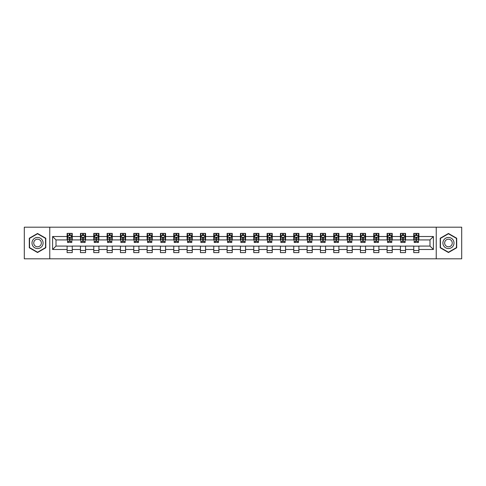 <?xml version="1.0" encoding="UTF-8"?>
<svg xmlns="http://www.w3.org/2000/svg" width="486" height="486" viewBox="0 0 486 486"><rect width="100%" height="100%" fill="white"/><g stroke="black" fill="none" stroke-linecap="round" stroke-linejoin="round"><path stroke-width="0.73" d="M436.234 258.813L461.7 258.813L461.7 227.187L436.234 227.187L436.234 258.813L49.766 258.813L49.766 227.187L24.3 227.187L24.3 258.813L49.766 258.813M436.234 227.187L49.766 227.187M418.883 236.506L418.883 233.383L413.756 233.383L413.756 236.506L405.549 236.506L405.549 233.383L400.421 233.383L400.421 236.506L392.22 236.506L392.22 233.383L387.093 233.383L387.093 236.506L378.886 236.506L378.886 233.383L373.758 233.383L373.758 236.506L365.557 236.506L365.557 233.383L360.424 233.383L360.424 236.506L352.222 236.506L352.222 233.383L347.095 233.383L347.095 236.506L338.888 236.506L338.888 233.383L333.761 233.383L333.761 236.506L325.559 236.506L325.559 233.383L320.432 233.383L320.432 236.506L312.225 236.506L312.225 233.383L307.097 233.383L307.097 236.506L298.89 236.506L298.89 233.383L293.763 233.383L293.763 236.506L285.561 236.506L285.561 233.383L280.434 233.383L280.434 236.506L272.227 236.506L272.227 233.383L267.1 233.383L267.1 236.506L258.898 236.506L258.898 233.383L253.771 233.383L253.771 236.506L245.564 236.506L245.564 233.383L240.436 233.383L240.436 236.506L232.229 236.506L232.229 233.383L227.102 233.383L227.102 236.506L218.9 236.506L218.9 233.383L213.773 233.383L213.773 236.506L205.566 236.506L205.566 233.383L200.439 233.383L200.439 236.506L192.237 236.506L192.237 233.383L187.11 233.383L187.11 236.506L178.903 236.506L178.903 233.383L173.775 233.383L173.775 236.506L165.568 236.506L165.568 233.383L160.441 233.383L160.441 236.506L152.239 236.506L152.239 233.383L147.112 233.383L147.112 236.506L138.905 236.506L138.905 233.383L133.778 233.383L133.778 236.506L125.576 236.506L125.576 233.383L120.443 233.383L120.443 236.506L112.242 236.506L112.242 233.383L107.114 233.383L107.114 236.506L98.907 236.506L98.907 233.383L93.78 233.383L93.78 236.506L85.579 236.506L85.579 233.383L80.451 233.383L80.451 236.506L72.244 236.506L72.244 233.383L67.117 233.383L67.117 236.506L52.591 236.506L52.591 249.494L56.005 246.074L67.117 246.074L67.117 252.617L72.244 252.617L72.244 246.074L80.451 246.074L80.451 252.617L85.579 252.617L85.579 246.074L93.78 246.074L93.78 252.617L98.907 252.617L98.907 246.074L107.114 246.074L107.114 252.617L112.242 252.617L112.242 246.074L120.443 246.074L120.443 252.617L125.576 252.617L125.576 246.074L133.778 246.074L133.778 252.617L138.905 252.617L138.905 246.074L147.112 246.074L147.112 252.617L152.239 252.617L152.239 246.074L160.441 246.074L160.441 252.617L165.568 252.617L165.568 246.074L173.775 246.074L173.775 252.617L178.903 252.617L178.903 246.074L187.11 246.074L187.11 252.617L192.237 252.617L192.237 246.074L200.439 246.074L200.439 252.617L205.566 252.617L205.566 246.074L213.773 246.074L213.773 252.617L218.9 252.617L218.9 246.074L227.102 246.074L227.102 252.617L232.229 252.617L232.229 246.074L240.436 246.074L240.436 252.617L245.564 252.617L245.564 246.074L253.771 246.074L253.771 252.617L258.898 252.617L258.898 246.074L267.1 246.074L267.1 252.617L272.227 252.617L272.227 246.074L280.434 246.074L280.434 252.617L285.561 252.617L285.561 246.074L293.763 246.074L293.763 252.617L298.89 252.617L298.89 246.074L307.097 246.074L307.097 252.617L312.225 252.617L312.225 246.074L320.432 246.074L320.432 252.617L325.559 252.617L325.559 246.074L333.761 246.074L333.761 252.617L338.888 252.617L338.888 246.074L347.095 246.074L347.095 252.617L352.222 252.617L352.222 246.074L360.424 246.074L360.424 252.617L365.557 252.617L365.557 246.074L373.758 246.074L373.758 252.617L378.886 252.617L378.886 246.074L387.093 246.074L387.093 252.617L392.22 252.617L392.22 246.074L400.421 246.074L400.421 252.617L405.549 252.617L405.549 246.074L413.756 246.074L413.756 252.617L418.883 252.617L418.883 246.074L429.995 246.074L429.995 239.926L418.883 239.926L418.883 236.506L433.409 236.506L433.409 249.494L418.883 249.494M413.756 249.494L405.549 249.494M400.421 249.494L392.22 249.494M387.093 249.494L378.886 249.494M373.758 249.494L365.557 249.494M360.424 249.494L352.222 249.494M347.095 249.494L338.888 249.494M333.761 249.494L325.559 249.494M320.432 249.494L312.225 249.494M307.097 249.494L298.89 249.494M293.763 249.494L285.561 249.494M280.434 249.494L272.227 249.494M267.1 249.494L258.898 249.494M253.771 249.494L245.564 249.494M240.436 249.494L232.229 249.494M227.102 249.494L218.9 249.494M213.773 249.494L205.566 249.494M200.439 249.494L192.237 249.494M187.11 249.494L178.903 249.494M173.775 249.494L165.568 249.494M160.441 249.494L152.239 249.494M147.112 249.494L138.905 249.494M133.778 249.494L125.576 249.494M120.443 249.494L112.242 249.494M107.114 249.494L98.907 249.494M93.78 249.494L85.579 249.494M80.451 249.494L72.244 249.494M67.117 249.494L52.591 249.494M413.756 236.506L413.756 239.926L405.549 239.926L405.549 236.506M400.421 236.506L400.421 239.926L392.22 239.926L392.22 236.506M387.093 236.506L387.093 239.926L378.886 239.926L378.886 236.506M373.758 236.506L373.758 239.926L365.557 239.926L365.557 236.506M360.424 236.506L360.424 239.926L352.222 239.926L352.222 236.506M347.095 236.506L347.095 239.926L338.888 239.926L338.888 236.506M333.761 236.506L333.761 239.926L325.559 239.926L325.559 236.506M320.432 236.506L320.432 239.926L312.225 239.926L312.225 236.506M307.097 236.506L307.097 239.926L298.89 239.926L298.89 236.506M293.763 236.506L293.763 239.926L285.561 239.926L285.561 236.506M280.434 236.506L280.434 239.926L272.227 239.926L272.227 236.506M267.1 236.506L267.1 239.926L258.898 239.926L258.898 236.506M253.771 236.506L253.771 239.926L245.564 239.926L245.564 236.506M240.436 236.506L240.436 239.926L232.229 239.926L232.229 236.506M227.102 236.506L227.102 239.926L218.9 239.926L218.9 236.506M213.773 236.506L213.773 239.926L205.566 239.926L205.566 236.506M200.439 236.506L200.439 239.926L192.237 239.926L192.237 236.506M187.11 236.506L187.11 239.926L178.903 239.926L178.903 236.506M173.775 236.506L173.775 239.926L165.568 239.926L165.568 236.506M160.441 236.506L160.441 239.926L152.239 239.926L152.239 236.506M147.112 236.506L147.112 239.926L138.905 239.926L138.905 236.506M133.778 236.506L133.778 239.926L125.576 239.926L125.576 236.506M120.443 236.506L120.443 239.926L112.242 239.926L112.242 236.506M107.114 236.506L107.114 239.926L98.907 239.926L98.907 236.506M93.78 236.506L93.78 239.926L85.579 239.926L85.579 236.506M80.451 236.506L80.451 239.926L72.244 239.926L72.244 236.506M67.117 236.506L67.117 239.926L56.005 239.926L52.591 236.506M56.005 239.926L56.005 246.074M433.409 249.494L429.995 246.074M429.995 239.926L433.409 236.506M67.117 235.522L67.542 235.522M69.17 235.522L70.197 235.522M71.819 235.522L72.244 235.522M67.117 239.835L67.542 239.835M69.17 239.835L70.197 239.835M71.819 239.835L72.244 239.835M67.117 246.165L72.244 246.165M67.117 250.478L72.244 250.478M80.451 246.165L85.579 246.165M80.451 250.478L85.579 250.478M80.451 235.522L80.876 235.522M82.499 235.522L83.525 235.522M85.147 235.522L85.579 235.522M80.451 239.835L80.876 239.835M82.499 239.835L83.525 239.835M85.147 239.835L85.579 239.835M93.78 246.165L98.907 246.165M93.78 250.478L98.907 250.478M93.78 235.522L94.211 235.522M95.833 235.522L96.86 235.522M98.482 235.522L98.907 235.522M93.78 239.835L94.211 239.835M95.833 239.835L96.86 239.835M98.482 239.835L98.907 239.835M107.114 246.165L112.242 246.165M107.114 250.478L112.242 250.478M107.114 235.522L107.54 235.522M109.168 235.522L110.188 235.522M111.816 235.522L112.242 235.522M107.114 239.835L107.54 239.835M109.168 239.835L110.188 239.835M111.816 239.835L112.242 239.835M120.443 246.165L125.576 246.165M120.443 250.478L125.576 250.478M120.443 235.522L120.874 235.522M122.496 235.522L123.523 235.522M125.145 235.522L125.576 235.522M120.443 239.835L120.874 239.835M122.496 239.835L123.523 239.835M125.145 239.835L125.576 239.835M133.778 246.165L138.905 246.165M133.778 250.478L138.905 250.478M133.778 235.522L134.203 235.522M135.831 235.522L136.858 235.522M138.48 235.522L138.905 235.522M133.778 239.835L134.203 239.835M135.831 239.835L136.858 239.835M138.48 239.835L138.905 239.835M147.112 246.165L152.239 246.165M147.112 250.478L152.239 250.478M147.112 235.522L147.537 235.522M149.159 235.522L150.186 235.522M151.808 235.522L152.239 235.522M147.112 239.835L147.537 239.835M149.159 239.835L150.186 239.835M151.808 239.835L152.239 239.835M160.441 246.165L165.568 246.165M160.441 250.478L165.568 250.478M160.441 235.522L160.872 235.522M162.494 235.522L163.521 235.522M165.143 235.522L165.568 235.522M160.441 239.835L160.872 239.835M162.494 239.835L163.521 239.835M165.143 239.835L165.568 239.835M173.775 246.165L178.903 246.165M173.775 250.478L178.903 250.478M173.775 235.522L174.201 235.522M175.829 235.522L176.849 235.522M178.477 235.522L178.903 235.522M173.775 239.835L174.201 239.835M175.829 239.835L176.849 239.835M178.477 239.835L178.903 239.835M187.11 246.165L192.237 246.165M187.11 250.478L192.237 250.478M187.11 235.522L187.535 235.522M189.157 235.522L190.184 235.522M191.806 235.522L192.237 235.522M187.11 239.835L187.535 239.835M189.157 239.835L190.184 239.835M191.806 239.835L192.237 239.835M200.439 246.165L205.566 246.165M200.439 250.478L205.566 250.478M200.439 235.522L200.864 235.522M202.492 235.522L203.519 235.522M205.141 235.522L205.566 235.522M200.439 239.835L200.864 239.835M202.492 239.835L203.519 239.835M205.141 239.835L205.566 239.835M213.773 246.165L218.9 246.165M213.773 250.478L218.9 250.478M213.773 235.522L214.198 235.522M215.82 235.522L216.847 235.522M218.469 235.522L218.9 235.522M213.773 239.835L214.198 239.835M215.82 239.835L216.847 239.835M218.469 239.835L218.9 239.835M227.102 246.165L232.229 246.165M227.102 250.478L232.229 250.478M227.102 235.522L227.533 235.522M229.155 235.522L230.182 235.522M231.804 235.522L232.229 235.522M227.102 239.835L227.533 239.835M229.155 239.835L230.182 239.835M231.804 239.835L232.229 239.835M240.436 246.165L245.564 246.165M240.436 250.478L245.564 250.478M240.436 235.522L240.862 235.522M242.49 235.522L243.51 235.522M245.138 235.522L245.564 235.522M240.436 239.835L240.862 239.835M242.49 239.835L243.51 239.835M245.138 239.835L245.564 239.835M253.771 246.165L258.898 246.165M253.771 250.478L258.898 250.478M253.771 235.522L254.196 235.522M255.818 235.522L256.845 235.522M258.467 235.522L258.898 235.522M253.771 239.835L254.196 239.835M255.818 239.835L256.845 239.835M258.467 239.835L258.898 239.835M267.1 246.165L272.227 246.165M267.1 250.478L272.227 250.478M267.1 235.522L267.531 235.522M269.153 235.522L270.18 235.522M271.802 235.522L272.227 235.522M267.1 239.835L267.531 239.835M269.153 239.835L270.18 239.835M271.802 239.835L272.227 239.835M280.434 246.165L285.561 246.165M280.434 250.478L285.561 250.478M280.434 235.522L280.859 235.522M282.481 235.522L283.508 235.522M285.136 235.522L285.561 235.522M280.434 239.835L280.859 239.835M282.481 239.835L283.508 239.835M285.136 239.835L285.561 239.835M293.763 246.165L298.89 246.165M293.763 250.478L298.89 250.478M293.763 235.522L294.194 235.522M295.816 235.522L296.843 235.522M298.465 235.522L298.89 235.522M293.763 239.835L294.194 239.835M295.816 239.835L296.843 239.835M298.465 239.835L298.89 239.835M307.097 246.165L312.225 246.165M307.097 250.478L312.225 250.478M307.097 235.522L307.523 235.522M309.151 235.522L310.171 235.522M311.799 235.522L312.225 235.522M307.097 239.835L307.523 239.835M309.151 239.835L310.171 239.835M311.799 239.835L312.225 239.835M320.432 246.165L325.559 246.165M320.432 250.478L325.559 250.478M320.432 235.522L320.857 235.522M322.479 235.522L323.506 235.522M325.128 235.522L325.559 235.522M320.432 239.835L320.857 239.835M322.479 239.835L323.506 239.835M325.128 239.835L325.559 239.835M333.761 246.165L338.888 246.165M333.761 250.478L338.888 250.478M333.761 235.522L334.192 235.522M335.814 235.522L336.841 235.522M338.463 235.522L338.888 235.522M333.761 239.835L334.192 239.835M335.814 239.835L336.841 239.835M338.463 239.835L338.888 239.835M347.095 246.165L352.222 246.165M347.095 250.478L352.222 250.478M347.095 235.522L347.52 235.522M349.142 235.522L350.169 235.522M351.797 235.522L352.222 235.522M347.095 239.835L347.52 239.835M349.142 239.835L350.169 239.835M351.797 239.835L352.222 239.835M360.424 246.165L365.557 246.165M360.424 250.478L365.557 250.478M360.424 235.522L360.855 235.522M362.477 235.522L363.504 235.522M365.126 235.522L365.557 235.522M360.424 239.835L360.855 239.835M362.477 239.835L363.504 239.835M365.126 239.835L365.557 239.835M373.758 246.165L378.886 246.165M373.758 250.478L378.886 250.478M373.758 235.522L374.184 235.522M375.812 235.522L376.832 235.522M378.46 235.522L378.886 235.522M373.758 239.835L374.184 239.835M375.812 239.835L376.832 239.835M378.46 239.835L378.886 239.835M387.093 246.165L392.22 246.165M387.093 250.478L392.22 250.478M387.093 235.522L387.518 235.522M389.14 235.522L390.167 235.522M391.789 235.522L392.22 235.522M387.093 239.835L387.518 239.835M389.14 239.835L390.167 239.835M391.789 239.835L392.22 239.835M400.421 246.165L405.549 246.165M400.421 250.478L405.549 250.478M400.421 235.522L400.853 235.522M402.475 235.522L403.502 235.522M405.124 235.522L405.549 235.522M400.421 239.835L400.853 239.835M402.475 239.835L403.502 239.835M405.124 239.835L405.549 239.835M413.756 246.165L418.883 246.165M413.756 250.478L418.883 250.478M413.756 235.522L414.181 235.522M415.803 235.522L416.83 235.522M418.458 235.522L418.883 235.522M413.756 239.835L414.181 239.835M415.803 239.835L416.83 239.835M418.458 239.835L418.883 239.835M37.55 252.526L45.793 247.763L45.793 238.237L37.55 233.474L29.3 238.237L29.3 247.763L37.55 252.526M456.7 238.237L448.45 233.474L440.207 238.237L440.207 247.763L448.45 252.526L456.7 247.763L456.7 238.237M70.197 234.495L69.17 234.495M71.819 241.414L70.197 241.414L70.197 242.49L71.819 242.49L71.819 237.271L70.962 235.564L68.398 235.564L67.542 237.271L67.542 242.49L69.17 242.49L69.17 241.414L67.542 241.414M67.542 237.271L67.542 233.383M71.819 237.271L71.819 233.383M69.17 235.564L69.17 233.383M70.197 233.383L70.197 235.564M70.197 241.414L70.197 237.915L69.17 237.915L69.17 241.414M42.355 245.776A5.553 5.553 0 0 0 40.326 238.189A5.553 5.553 0 0 0 32.738 240.224A5.553 5.553 0 0 0 34.767 247.811A5.553 5.553 0 0 0 42.355 245.776M40.842 244.901A3.803 3.803 0 0 0 39.451 239.707A3.803 3.803 0 0 0 34.251 241.099A3.803 3.803 0 0 0 35.648 246.293A3.803 3.803 0 0 0 40.842 244.901M29.555 247.611L29.555 238.389L37.55 233.772L45.538 238.389L45.538 247.611L37.55 252.228L29.555 247.611M448.45 237.447A5.553 5.553 0 0 0 442.898 243A5.553 5.553 0 0 0 448.45 248.553A5.553 5.553 0 0 0 454.009 243A5.553 5.553 0 0 0 448.45 237.447M448.45 239.197A3.803 3.803 0 0 0 444.647 243A3.803 3.803 0 0 0 448.45 246.803A3.803 3.803 0 0 0 452.253 243A3.803 3.803 0 0 0 448.45 239.197M456.445 247.611L448.45 252.228L440.462 247.611L440.462 238.389L448.45 233.772L456.445 238.389L456.445 247.611M83.525 234.495L82.499 234.495M85.147 241.414L83.525 241.414L83.525 242.49L85.147 242.49L85.147 237.271L84.297 235.564L81.733 235.564L80.876 237.271L80.876 242.49L82.499 242.49L82.499 241.414L80.876 241.414M80.876 237.271L80.876 233.383M85.147 237.271L85.147 233.383M82.499 235.564L82.499 233.383M83.525 233.383L83.525 235.564M83.525 241.414L83.525 237.915L82.499 237.915L82.499 241.414M96.86 234.495L95.833 234.495M98.482 241.414L96.86 241.414L96.86 242.49L98.482 242.49L98.482 237.271L97.625 235.564L95.062 235.564L94.211 237.271L94.211 242.49L95.833 242.49L95.833 241.414L94.211 241.414M94.211 237.271L94.211 233.383M98.482 237.271L98.482 233.383M95.833 235.564L95.833 233.383M96.86 233.383L96.86 235.564M96.86 241.414L96.86 237.915L95.833 237.915L95.833 241.414M110.188 234.495L109.168 234.495M111.816 241.414L110.188 241.414L110.188 242.49L111.816 242.49L111.816 237.271L110.96 235.564L108.396 235.564L107.54 237.271L107.54 242.49L109.168 242.49L109.168 241.414L107.54 241.414M107.54 237.271L107.54 233.383M111.816 237.271L111.816 233.383M109.168 235.564L109.168 233.383M110.188 233.383L110.188 235.564M110.188 241.414L110.188 237.915L109.168 237.915L109.168 241.414M123.523 234.495L122.496 234.495M125.145 241.414L123.523 241.414L123.523 242.49L125.145 242.49L125.145 237.271L124.294 235.564L121.731 235.564L120.874 237.271L120.874 242.49L122.496 242.49L122.496 241.414L120.874 241.414M120.874 237.271L120.874 233.383M125.145 237.271L125.145 233.383M122.496 235.564L122.496 233.383M123.523 233.383L123.523 235.564M123.523 241.414L123.523 237.915L122.496 237.915L122.496 241.414M136.858 234.495L135.831 234.495M138.48 241.414L136.858 241.414L136.858 242.49L138.48 242.49L138.48 237.271L137.623 235.564L135.059 235.564L134.203 237.271L134.203 242.49L135.831 242.49L135.831 241.414L134.203 241.414M134.203 237.271L134.203 233.383M138.48 237.271L138.48 233.383M135.831 235.564L135.831 233.383M136.858 233.383L136.858 235.564M136.858 241.414L136.858 237.915L135.831 237.915L135.831 241.414M150.186 234.495L149.159 234.495M151.808 241.414L150.186 241.414L150.186 242.49L151.808 242.49L151.808 237.271L150.958 235.564L148.394 235.564L147.537 237.271L147.537 242.49L149.159 242.49L149.159 241.414L147.537 241.414M147.537 237.271L147.537 233.383M151.808 237.271L151.808 233.383M149.159 235.564L149.159 233.383M150.186 233.383L150.186 235.564M150.186 241.414L150.186 237.915L149.159 237.915L149.159 241.414M163.521 234.495L162.494 234.495M165.143 241.414L163.521 241.414L163.521 242.49L165.143 242.49L165.143 237.271L164.286 235.564L161.723 235.564L160.872 237.271L160.872 242.49L162.494 242.49L162.494 241.414L160.872 241.414M160.872 237.271L160.872 233.383M165.143 237.271L165.143 233.383M162.494 235.564L162.494 233.383M163.521 233.383L163.521 235.564M163.521 241.414L163.521 237.915L162.494 237.915L162.494 241.414M176.849 234.495L175.829 234.495M178.477 241.414L176.849 241.414L176.849 242.49L178.477 242.49L178.477 237.271L177.621 235.564L175.057 235.564L174.201 237.271L174.201 242.49L175.829 242.49L175.829 241.414L174.201 241.414M174.201 237.271L174.201 233.383M178.477 237.271L178.477 233.383M175.829 235.564L175.829 233.383M176.849 233.383L176.849 235.564M176.849 241.414L176.849 237.915L175.829 237.915L175.829 241.414M190.184 234.495L189.157 234.495M191.806 241.414L190.184 241.414L190.184 242.49L191.806 242.49L191.806 237.271L190.955 235.564L188.392 235.564L187.535 237.271L187.535 242.49L189.157 242.49L189.157 241.414L187.535 241.414M187.535 237.271L187.535 233.383M191.806 237.271L191.806 233.383M189.157 235.564L189.157 233.383M190.184 233.383L190.184 235.564M190.184 241.414L190.184 237.915L189.157 237.915L189.157 241.414M203.519 234.495L202.492 234.495M205.141 241.414L203.519 241.414L203.519 242.49L205.141 242.49L205.141 237.271L204.284 235.564L201.72 235.564L200.864 237.271L200.864 242.49L202.492 242.49L202.492 241.414L200.864 241.414M200.864 237.271L200.864 233.383M205.141 237.271L205.141 233.383M202.492 235.564L202.492 233.383M203.519 233.383L203.519 235.564M203.519 241.414L203.519 237.915L202.492 237.915L202.492 241.414M216.847 234.495L215.82 234.495M218.469 241.414L216.847 241.414L216.847 242.49L218.469 242.49L218.469 237.271L217.619 235.564L215.055 235.564L214.198 237.271L214.198 242.49L215.82 242.49L215.82 241.414L214.198 241.414M214.198 237.271L214.198 233.383M218.469 237.271L218.469 233.383M215.82 235.564L215.82 233.383M216.847 233.383L216.847 235.564M216.847 241.414L216.847 237.915L215.82 237.915L215.82 241.414M230.182 234.495L229.155 234.495M231.804 241.414L230.182 241.414L230.182 242.49L231.804 242.49L231.804 237.271L230.947 235.564L228.384 235.564L227.533 237.271L227.533 242.49L229.155 242.49L229.155 241.414L227.533 241.414M227.533 237.271L227.533 233.383M231.804 237.271L231.804 233.383M229.155 235.564L229.155 233.383M230.182 233.383L230.182 235.564M230.182 241.414L230.182 237.915L229.155 237.915L229.155 241.414M243.51 234.495L242.49 234.495M245.138 241.414L243.51 241.414L243.51 242.49L245.138 242.49L245.138 237.271L244.282 235.564L241.718 235.564L240.862 237.271L240.862 242.49L242.49 242.49L242.49 241.414L240.862 241.414M240.862 237.271L240.862 233.383M245.138 237.271L245.138 233.383M242.49 235.564L242.49 233.383M243.51 233.383L243.51 235.564M243.51 241.414L243.51 237.915L242.49 237.915L242.49 241.414M256.845 234.495L255.818 234.495M258.467 241.414L256.845 241.414L256.845 242.49L258.467 242.49L258.467 237.271L257.616 235.564L255.053 235.564L254.196 237.271L254.196 242.49L255.818 242.49L255.818 241.414L254.196 241.414M254.196 237.271L254.196 233.383M258.467 237.271L258.467 233.383M255.818 235.564L255.818 233.383M256.845 233.383L256.845 235.564M256.845 241.414L256.845 237.915L255.818 237.915L255.818 241.414M270.18 234.495L269.153 234.495M271.802 241.414L270.18 241.414L270.18 242.49L271.802 242.49L271.802 237.271L270.945 235.564L268.381 235.564L267.531 237.271L267.531 242.49L269.153 242.49L269.153 241.414L267.531 241.414M267.531 237.271L267.531 233.383M271.802 237.271L271.802 233.383M269.153 235.564L269.153 233.383M270.18 233.383L270.18 235.564M270.18 241.414L270.18 237.915L269.153 237.915L269.153 241.414M283.508 234.495L282.481 234.495M285.136 241.414L283.508 241.414L283.508 242.49L285.136 242.49L285.136 237.271L284.28 235.564L281.716 235.564L280.859 237.271L280.859 242.49L282.481 242.49L282.481 241.414L280.859 241.414M280.859 237.271L280.859 233.383M285.136 237.271L285.136 233.383M282.481 235.564L282.481 233.383M283.508 233.383L283.508 235.564M283.508 241.414L283.508 237.915L282.481 237.915L282.481 241.414M296.843 234.495L295.816 234.495M298.465 241.414L296.843 241.414L296.843 242.49L298.465 242.49L298.465 237.271L297.608 235.564L295.045 235.564L294.194 237.271L294.194 242.49L295.816 242.49L295.816 241.414L294.194 241.414M294.194 237.271L294.194 233.383M298.465 237.271L298.465 233.383M295.816 235.564L295.816 233.383M296.843 233.383L296.843 235.564M296.843 241.414L296.843 237.915L295.816 237.915L295.816 241.414M310.171 234.495L309.151 234.495M311.799 241.414L310.171 241.414L310.171 242.49L311.799 242.49L311.799 237.271L310.943 235.564L308.379 235.564L307.523 237.271L307.523 242.49L309.151 242.49L309.151 241.414L307.523 241.414M307.523 237.271L307.523 233.383M311.799 237.271L311.799 233.383M309.151 235.564L309.151 233.383M310.171 233.383L310.171 235.564M310.171 241.414L310.171 237.915L309.151 237.915L309.151 241.414M323.506 234.495L322.479 234.495M325.128 241.414L323.506 241.414L323.506 242.49L325.128 242.49L325.128 237.271L324.277 235.564L321.714 235.564L320.857 237.271L320.857 242.49L322.479 242.49L322.479 241.414L320.857 241.414M320.857 237.271L320.857 233.383M325.128 237.271L325.128 233.383M322.479 235.564L322.479 233.383M323.506 233.383L323.506 235.564M323.506 241.414L323.506 237.915L322.479 237.915L322.479 241.414M336.841 234.495L335.814 234.495M338.463 241.414L336.841 241.414L336.841 242.49L338.463 242.49L338.463 237.271L337.606 235.564L335.042 235.564L334.192 237.271L334.192 242.49L335.814 242.49L335.814 241.414L334.192 241.414M334.192 237.271L334.192 233.383M338.463 237.271L338.463 233.383M335.814 235.564L335.814 233.383M336.841 233.383L336.841 235.564M336.841 241.414L336.841 237.915L335.814 237.915L335.814 241.414M350.169 234.495L349.142 234.495M351.797 241.414L350.169 241.414L350.169 242.49L351.797 242.49L351.797 237.271L350.941 235.564L348.377 235.564L347.52 237.271L347.52 242.49L349.142 242.49L349.142 241.414L347.52 241.414M347.52 237.271L347.52 233.383M351.797 237.271L351.797 233.383M349.142 235.564L349.142 233.383M350.169 233.383L350.169 235.564M350.169 241.414L350.169 237.915L349.142 237.915L349.142 241.414M363.504 234.495L362.477 234.495M365.126 241.414L363.504 241.414L363.504 242.49L365.126 242.49L365.126 237.271L364.269 235.564L361.706 235.564L360.855 237.271L360.855 242.49L362.477 242.49L362.477 241.414L360.855 241.414M360.855 237.271L360.855 233.383M365.126 237.271L365.126 233.383M362.477 235.564L362.477 233.383M363.504 233.383L363.504 235.564M363.504 241.414L363.504 237.915L362.477 237.915L362.477 241.414M376.832 234.495L375.812 234.495M378.46 241.414L376.832 241.414L376.832 242.49L378.46 242.49L378.46 237.271L377.604 235.564L375.04 235.564L374.184 237.271L374.184 242.49L375.812 242.49L375.812 241.414L374.184 241.414M374.184 237.271L374.184 233.383M378.46 237.271L378.46 233.383M375.812 235.564L375.812 233.383M376.832 233.383L376.832 235.564M376.832 241.414L376.832 237.915L375.812 237.915L375.812 241.414M390.167 234.495L389.14 234.495M391.789 241.414L390.167 241.414L390.167 242.49L391.789 242.49L391.789 237.271L390.938 235.564L388.375 235.564L387.518 237.271L387.518 242.49L389.14 242.49L389.14 241.414L387.518 241.414M387.518 237.271L387.518 233.383M391.789 237.271L391.789 233.383M389.14 235.564L389.14 233.383M390.167 233.383L390.167 235.564M390.167 241.414L390.167 237.915L389.14 237.915L389.14 241.414M403.502 234.495L402.475 234.495M405.124 241.414L403.502 241.414L403.502 242.49L405.124 242.49L405.124 237.271L404.267 235.564L401.703 235.564L400.853 237.271L400.853 242.49L402.475 242.49L402.475 241.414L400.853 241.414M400.853 237.271L400.853 233.383M405.124 237.271L405.124 233.383M402.475 235.564L402.475 233.383M403.502 233.383L403.502 235.564M403.502 241.414L403.502 237.915L402.475 237.915L402.475 241.414M416.83 234.495L415.803 234.495M418.458 241.414L416.83 241.414L416.83 242.49L418.458 242.49L418.458 237.271L417.602 235.564L415.038 235.564L414.181 237.271L414.181 242.49L415.803 242.49L415.803 241.414L414.181 241.414M414.181 237.271L414.181 233.383M418.458 237.271L418.458 233.383M415.803 235.564L415.803 233.383M416.83 233.383L416.83 235.564M416.83 241.414L416.83 237.915L415.803 237.915L415.803 241.414M71.794 237.229L67.566 237.229M67.542 235.667L68.35 235.667M71.017 235.667L71.819 235.667M69.17 239.124L67.542 239.124M71.819 239.124L70.197 239.124M70.197 235.042L69.17 235.042M85.129 237.229L80.901 237.229M80.876 235.667L81.678 235.667M84.345 235.667L85.147 235.667M82.499 239.124L80.876 239.124M85.147 239.124L83.525 239.124M83.525 235.042L82.499 235.042M98.464 237.229L94.229 237.229M94.211 235.667L95.013 235.667M97.68 235.667L98.482 235.667M95.833 239.124L94.211 239.124M98.482 239.124L96.86 239.124M96.86 235.042L95.833 235.042M111.792 237.229L107.564 237.229M107.54 235.667L108.342 235.667M111.008 235.667L111.816 235.667M109.168 239.124L107.54 239.124M111.816 239.124L110.188 239.124M110.188 235.042L109.168 235.042M125.127 237.229L120.893 237.229M120.874 235.667L121.676 235.667M124.343 235.667L125.145 235.667M122.496 239.124L120.874 239.124M125.145 239.124L123.523 239.124M123.523 235.042L122.496 235.042M138.455 237.229L134.227 237.229M134.203 235.667L135.011 235.667M137.678 235.667L138.48 235.667M135.831 239.124L134.203 239.124M138.48 239.124L136.858 239.124M136.858 235.042L135.831 235.042M151.79 237.229L147.562 237.229M147.537 235.667L148.339 235.667M151.006 235.667L151.808 235.667M149.159 239.124L147.537 239.124M151.808 239.124L150.186 239.124M150.186 235.042L149.159 235.042M165.125 237.229L160.89 237.229M160.872 235.667L161.674 235.667M164.341 235.667L165.143 235.667M162.494 239.124L160.872 239.124M165.143 239.124L163.521 239.124M163.521 235.042L162.494 235.042M178.453 237.229L174.225 237.229M174.201 235.667L175.009 235.667M177.669 235.667L178.477 235.667M175.829 239.124L174.201 239.124M178.477 239.124L176.849 239.124M176.849 235.042L175.829 235.042M191.788 237.229L187.553 237.229M187.535 235.667L188.337 235.667M191.004 235.667L191.806 235.667M189.157 239.124L187.535 239.124M191.806 239.124L190.184 239.124M190.184 235.042L189.157 235.042M205.116 237.229L200.888 237.229M200.864 235.667L201.672 235.667M204.339 235.667L205.141 235.667M202.492 239.124L200.864 239.124M205.141 239.124L203.519 239.124M203.519 235.042L202.492 235.042M218.451 237.229L214.223 237.229M214.198 235.667L215 235.667M217.667 235.667L218.469 235.667M215.82 239.124L214.198 239.124M218.469 239.124L216.847 239.124M216.847 235.042L215.82 235.042M231.786 237.229L227.551 237.229M227.533 235.667L228.335 235.667M231.002 235.667L231.804 235.667M229.155 239.124L227.533 239.124M231.804 239.124L230.182 239.124M230.182 235.042L229.155 235.042M245.114 237.229L240.886 237.229M240.862 235.667L241.67 235.667M244.33 235.667L245.138 235.667M242.49 239.124L240.862 239.124M245.138 239.124L243.51 239.124M243.51 235.042L242.49 235.042M258.449 237.229L254.214 237.229M254.196 235.667L254.998 235.667M257.665 235.667L258.467 235.667M255.818 239.124L254.196 239.124M258.467 239.124L256.845 239.124M256.845 235.042L255.818 235.042M271.777 237.229L267.549 237.229M267.531 235.667L268.333 235.667M271 235.667L271.802 235.667M269.153 239.124L267.531 239.124M271.802 239.124L270.18 239.124M270.18 235.042L269.153 235.042M285.112 237.229L280.884 237.229M280.859 235.667L281.661 235.667M284.328 235.667L285.136 235.667M282.481 239.124L280.859 239.124M285.136 239.124L283.508 239.124M283.508 235.042L282.481 235.042M298.447 237.229L294.212 237.229M294.194 235.667L294.996 235.667M297.663 235.667L298.465 235.667M295.816 239.124L294.194 239.124M298.465 239.124L296.843 239.124M296.843 235.042L295.816 235.042M311.775 237.229L307.547 237.229M307.523 235.667L308.331 235.667M310.991 235.667L311.799 235.667M309.151 239.124L307.523 239.124M311.799 239.124L310.171 239.124M310.171 235.042L309.151 235.042M325.11 237.229L320.875 237.229M320.857 235.667L321.659 235.667M324.326 235.667L325.128 235.667M322.479 239.124L320.857 239.124M325.128 239.124L323.506 239.124M323.506 235.042L322.479 235.042M338.438 237.229L334.21 237.229M334.192 235.667L334.994 235.667M337.661 235.667L338.463 235.667M335.814 239.124L334.192 239.124M338.463 239.124L336.841 239.124M336.841 235.042L335.814 235.042M351.773 237.229L347.545 237.229M347.52 235.667L348.322 235.667M350.989 235.667L351.797 235.667M349.142 239.124L347.52 239.124M351.797 239.124L350.169 239.124M350.169 235.042L349.142 235.042M365.108 237.229L360.873 237.229M360.855 235.667L361.657 235.667M364.324 235.667L365.126 235.667M362.477 239.124L360.855 239.124M365.126 239.124L363.504 239.124M363.504 235.042L362.477 235.042M378.436 237.229L374.208 237.229M374.184 235.667L374.992 235.667M377.658 235.667L378.46 235.667M375.812 239.124L374.184 239.124M378.46 239.124L376.832 239.124M376.832 235.042L375.812 235.042M391.771 237.229L387.536 237.229M387.518 235.667L388.32 235.667M390.987 235.667L391.789 235.667M389.14 239.124L387.518 239.124M391.789 239.124L390.167 239.124M390.167 235.042L389.14 235.042M405.099 237.229L400.871 237.229M400.853 235.667L401.655 235.667M404.322 235.667L405.124 235.667M402.475 239.124L400.853 239.124M405.124 239.124L403.502 239.124M403.502 235.042L402.475 235.042M418.434 237.229L414.206 237.229M414.181 235.667L414.983 235.667M417.65 235.667L418.458 235.667M415.803 239.124L414.181 239.124M418.458 239.124L416.83 239.124M416.83 235.042L415.803 235.042"/></g></svg>
